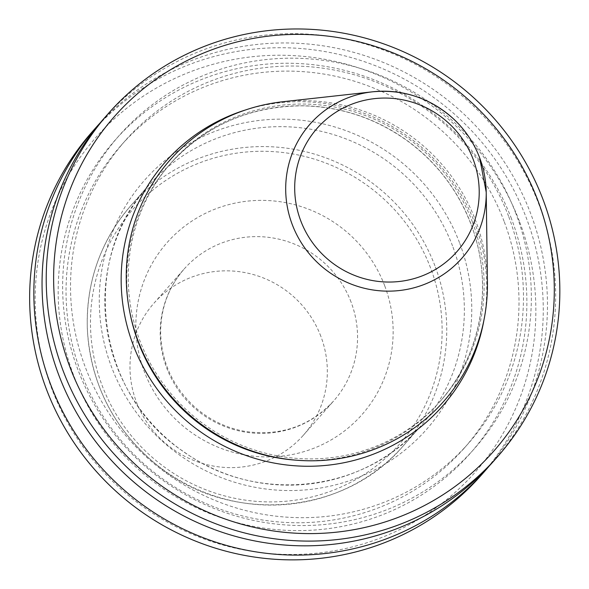 <?xml version="1.0" encoding="UTF-8"?>
<svg xmlns="http://www.w3.org/2000/svg" width="589" height="589" viewBox="0 0 589 589"><rect width="100%" height="100%" fill="white"/><g stroke="black" fill="none" stroke-linecap="round" stroke-linejoin="round"><path stroke-width="0.44" stroke-dasharray="2.94 2.21" d="M320.836 336.275A99.696 97.369 41.5 0 0 153.943 303.217A99.696 97.369 41.5 0 0 164.184 442.192A99.696 97.369 41.5 0 0 303.364 435.234A99.696 97.369 41.5 0 0 320.836 336.275M487.42 282.536A182.45 178.195 41.5 0 0 475.544 220.419A182.45 178.195 41.5 0 0 282.794 101.742M472.415 222.046A179.778 175.581 41.5 0 0 171.458 162.439A179.778 175.581 41.5 0 0 189.93 413.051A179.778 175.581 41.5 0 0 440.911 400.498A179.778 175.581 41.5 0 0 472.415 222.046M493.287 461.548A259.447 253.395 41.5 0 0 538.758 204A259.447 253.395 41.5 0 0 104.422 117.977M515.92 213.608A236.763 231.241 41.5 0 0 115.098 140.315A236.763 231.241 41.5 0 0 259.97 521.685A236.763 231.241 41.5 0 0 515.92 213.608M508.565 216.237A228.804 223.467 41.5 0 0 125.523 140.373A228.804 223.467 41.5 0 0 149.039 459.339A228.804 223.467 41.5 0 0 468.461 443.362A228.804 223.467 41.5 0 0 508.565 216.237M504.088 221.302A228.804 223.467 41.5 0 0 121.054 145.439A228.804 223.467 41.5 0 0 144.563 464.404A228.804 223.467 41.5 0 0 463.992 448.428A228.804 223.467 41.5 0 0 504.088 221.302M511.451 218.674A236.763 231.241 41.5 0 0 110.622 145.38A236.763 231.241 41.5 0 0 255.493 526.75A236.763 231.241 41.5 0 0 511.451 218.674M489.135 466.135A259.447 253.395 41.5 0 0 530.564 213.277A259.447 253.395 41.5 0 0 100.38 122.667M480.882 475.588A259.447 253.395 41.5 0 0 526.352 218.04A259.447 253.395 41.5 0 0 92.017 132.017M519.38 221.258A252.909 247.012 41.5 0 0 91.221 142.965A252.909 247.012 41.5 0 0 245.966 550.347A252.909 247.012 41.5 0 0 519.38 221.258M430.552 267.892A177.628 173.483 41.5 0 0 129.838 212.901A177.628 173.483 41.5 0 0 238.523 499.023A177.628 173.483 41.5 0 0 430.552 267.892M351.059 302.054A99.696 97.369 41.5 0 0 184.166 269.004A99.696 97.369 41.5 0 0 194.414 407.978A99.696 97.369 41.5 0 0 333.588 401.021A99.696 97.369 41.5 0 0 351.059 302.054M384.676 285.694A129.978 126.944 41.5 0 0 164.633 245.466A129.978 126.944 41.5 0 0 244.163 454.818A129.978 126.944 41.5 0 0 384.676 285.694M296.046 460.171A179.778 175.581 41.5 0 0 439.379 402.228A179.778 175.581 41.5 0 0 470.891 223.776A179.778 175.581 41.5 0 0 169.934 164.169A179.778 175.581 41.5 0 0 130.095 313.547M483.9 320.32A184.681 180.374 41.5 0 0 474.727 222.944A184.681 180.374 41.5 0 0 245.731 109.9M459.501 242.661A188.149 183.761 41.5 0 0 140.97 184.416A188.149 183.761 41.5 0 0 256.097 487.486A188.149 183.761 41.5 0 0 459.501 242.661M452.521 245.878A181.611 177.377 41.5 0 0 148.487 185.66A181.611 177.377 41.5 0 0 167.151 438.834A181.611 177.377 41.5 0 0 420.693 426.156A181.611 177.377 41.5 0 0 452.521 245.878M434.925 265.801A181.611 177.377 41.5 0 0 130.891 205.583A181.611 177.377 41.5 0 0 149.547 458.757A181.611 177.377 41.5 0 0 403.097 446.079A181.611 177.377 41.5 0 0 434.925 265.801M153.943 303.217L184.166 269.004C168.785 286.769 160.937 307.635 160.613 331.614C161.077 360.917 172.253 385.869 194.142 406.462C209.11 419.817 226.353 428.174 245.863 431.531C280.96 436.25 310.204 426.083 333.588 401.021L303.364 435.234M171.458 162.439L169.934 164.169C205.038 125.862 248.926 106.418 301.597 105.836C340.037 106.388 375.083 117.925 406.749 140.432C436.309 162.078 457.675 189.901 470.839 223.894C494.326 283.986 481.736 355.248 439.379 402.228L440.911 400.498M463.992 448.428L468.461 443.362M121.054 145.439L125.523 140.373M148.487 185.66C77.895 261.141 96.846 394.91 183.672 451.66C255.921 504.567 364.385 492.816 420.693 426.156L403.097 446.079C343.07 516.892 227.671 524.181 157.211 465.317C114.06 429.801 90.765 384.47 87.334 329.317C85.957 282.197 100.476 240.953 130.891 205.583L148.487 185.66"/><path stroke-width="0.88" d="M282.794 101.742A182.45 178.195 41.5 0 0 127.033 293.337A182.45 178.195 41.5 0 0 316.484 460.716A182.45 178.195 41.5 0 0 487.42 282.536L486.212 192.183A101.293 98.93 41.5 0 0 479.615 157.697A101.293 98.93 41.5 0 0 372.601 91.81A101.293 98.93 41.5 0 0 286.129 198.184A101.293 98.93 41.5 0 0 391.31 291.106A101.293 98.93 41.5 0 0 486.212 192.183L479.608 157.661C473.99 142.994 465.465 130.235 454.038 119.368C430.75 98.208 403.605 89.027 372.601 91.81L282.794 101.742M537.816 200.385A252.909 247.012 41.5 0 0 109.657 122.1A252.909 247.012 41.5 0 0 264.409 529.474A252.909 247.012 41.5 0 0 537.816 200.385M542.933 199.281A259.447 253.395 41.5 0 0 108.597 113.257A259.447 253.395 41.5 0 0 135.256 474.933A259.447 253.395 41.5 0 0 497.462 456.821A259.447 253.395 41.5 0 0 542.933 199.281M108.597 113.257L104.422 117.977A259.447 253.395 41.5 0 0 131.082 479.66A259.447 253.395 41.5 0 0 493.287 461.548L497.462 456.821M100.38 122.667A259.447 253.395 41.5 0 0 96.228 127.253A259.447 253.395 41.5 0 0 122.887 488.936A259.447 253.395 41.5 0 0 485.093 470.825A259.447 253.395 41.5 0 0 489.135 466.135M96.228 127.253L92.017 132.017A259.447 253.395 41.5 0 0 118.676 493.7A259.447 253.395 41.5 0 0 480.882 475.588L485.093 470.825M473.136 159.244A93.209 91.03 41.5 0 0 315.343 130.39A93.209 91.03 41.5 0 0 372.373 280.526A93.209 91.03 41.5 0 0 473.136 159.244M130.095 313.547A179.778 175.581 41.5 0 0 296.046 460.171M245.731 109.9A184.681 180.374 41.5 0 0 123.41 308.268A184.681 180.374 41.5 0 0 302.113 466.157A184.681 180.374 41.5 0 0 483.9 320.32"/></g></svg>
